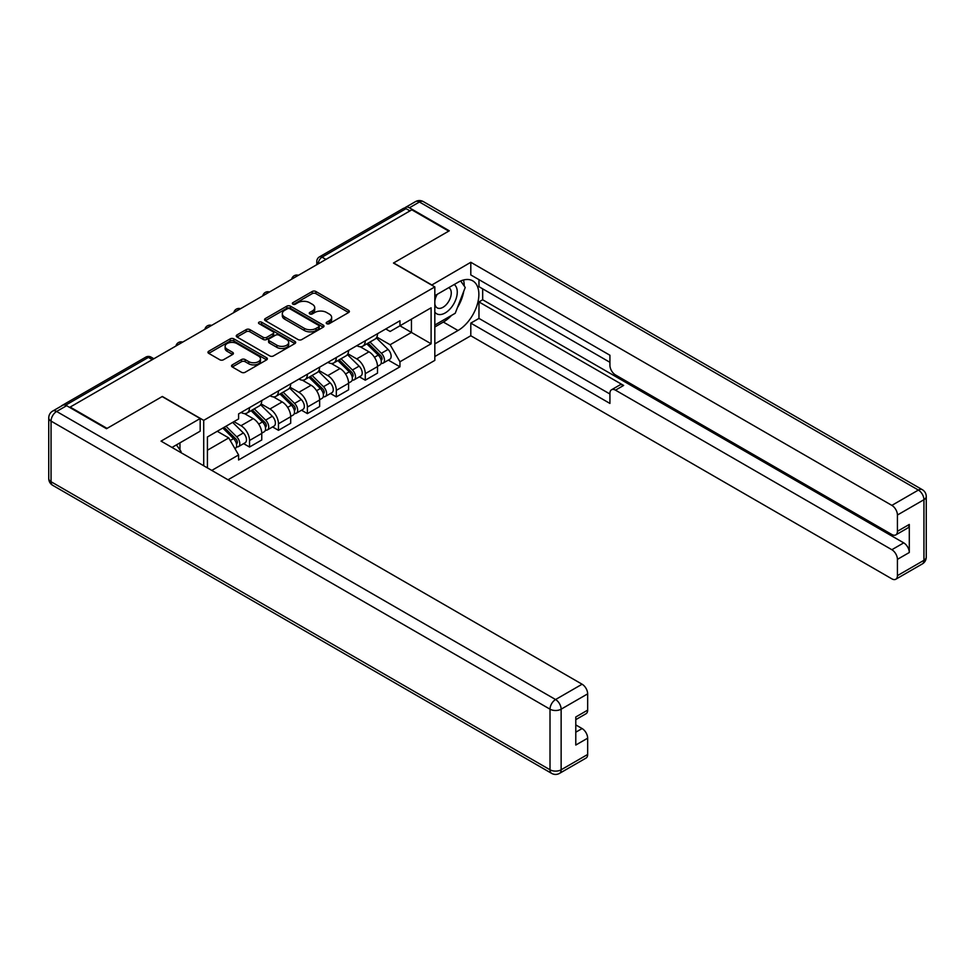 <?xml version="1.0" encoding="UTF-8"?>
<svg xmlns="http://www.w3.org/2000/svg" width="975" height="975" viewBox="0 0 975 975"><rect width="100%" height="100%" fill="white"/><g stroke="black" fill="none" stroke-linecap="round" stroke-linejoin="round"><path stroke-width="1.46" d="M326.735 323.688A1.804 1.036 0 0 0 329.282 323.688L348.636 312.512A2.572 1.487 0 0 0 349.379 311.464A2.572 1.487 0 0 0 348.636 310.416L315.863 291.488A2.572 1.487 0 0 0 312.219 291.488L292.878 302.664A1.804 1.036 0 0 0 292.342 303.396A1.804 1.036 0 0 0 292.878 304.139A1.804 1.036 0 0 0 295.425 304.139L297.923 302.689A8.239 4.753 0 0 1 309.575 302.689L312.305 304.261A8.239 4.753 0 0 1 314.718 307.625A8.239 4.753 0 0 1 312.305 310.988L309.806 312.439A1.804 1.036 0 0 0 309.282 313.17A1.804 1.036 0 0 0 309.806 313.913A1.804 1.036 0 0 0 312.353 313.913L314.852 312.463A8.239 4.753 0 0 1 326.515 312.463L329.245 314.035A8.239 4.753 0 0 1 331.658 317.399A8.239 4.753 0 0 1 329.245 320.763L326.735 322.213A1.804 1.036 0 0 0 326.211 322.944A1.804 1.036 0 0 0 326.735 323.688L326.735 322.213M232.294 364.869A2.572 1.487 0 0 0 231.538 365.918A2.572 1.487 0 0 0 232.294 366.966L241.483 372.279A2.572 1.487 0 0 0 245.127 372.279L266.614 359.872A2.572 1.487 0 0 0 267.369 358.824A2.572 1.487 0 0 0 266.614 357.764L233.842 338.849A2.572 1.487 0 0 0 230.197 338.849L208.711 351.256A2.572 1.487 0 0 0 207.955 352.304A2.572 1.487 0 0 0 208.711 353.352L219.814 359.763A2.572 1.487 0 0 0 223.458 359.763L232.659 354.461A2.572 1.487 0 0 0 233.403 353.401A2.572 1.487 0 0 0 232.659 352.353L227.151 349.172A6.886 3.973 0 0 1 225.127 346.369A6.886 3.973 0 0 1 229.381 342.688A6.886 3.973 0 0 1 236.888 343.553L258.46 356.009A6.886 3.973 0 0 1 260.483 358.824A6.886 3.973 0 0 1 256.23 362.493A6.886 3.973 0 0 1 248.723 361.628L245.127 359.556A2.572 1.487 0 0 0 241.483 359.556L232.294 364.869L232.294 366.966M203.714 420.359L162.35 396.472L107.067 428.391L70.163 407.075L411.828 209.82L448.732 231.124L393.461 263.043L434.826 286.918L203.714 420.359L203.714 465.758M298.106 339.58A2.572 1.487 0 0 0 301.75 339.58L323.237 327.186A2.572 1.487 0 0 0 323.992 326.125A2.572 1.487 0 0 0 323.237 325.077L290.465 306.162A2.572 1.487 0 0 0 286.821 306.162L265.334 318.557A2.572 1.487 0 0 0 264.578 319.617A2.572 1.487 0 0 0 265.334 320.665L298.106 339.58M259.777 324.078A1.804 1.036 0 0 1 261.605 324.334L261.605 322.189L294.925 341.421A2.572 1.487 0 0 1 295.681 342.469A2.572 1.487 0 0 1 294.925 343.529L273.439 355.924A2.572 1.487 0 0 1 269.795 355.924L237.022 337.009L237.022 334.9A2.572 1.487 0 0 0 236.267 335.961A2.572 1.487 0 0 0 237.022 337.009M237.022 334.9L246.224 329.599A2.572 1.487 0 0 1 249.856 329.599L263.152 337.277A2.572 1.487 0 0 0 266.797 337.277L272.89 333.755A2.572 1.487 0 0 0 273.646 332.694A2.572 1.487 0 0 0 272.89 331.646L259.058 323.663A1.804 1.036 0 0 1 258.521 322.92A1.804 1.036 0 0 1 259.642 321.957A1.804 1.036 0 0 1 261.605 322.189M228.004 479.785L434.826 360.384L434.826 286.918M70.163 407.075L70.163 407.721M62.51 405.405A5.241 3.035 -120 0 0 61.791 405.637A5.241 3.035 -120 0 0 61.23 406.148M325.942 259.399L322.043 257.156A5.241 3.035 60 0 0 319.422 256.888L403.455 208.382A5.241 3.035 60 0 1 406.075 208.638L322.043 257.156A5.241 3.035 120 0 0 318.337 263.579L318.337 263.786M409.963 210.892L406.075 208.638M365.259 340.787A12.066 6.971 60 0 1 362.761 346.21L375.009 339.142A12.066 6.971 -120 0 0 377.508 333.718M347.892 353.779L356.728 358.885A12.066 6.971 60 0 1 365.272 373.669L377.508 366.6A12.066 6.971 -120 0 0 368.977 351.817L360.214 346.759M377.508 366.6L377.508 373.133L365.272 380.201L359.397 376.813M362.761 346.21A12.066 6.971 60 0 1 356.826 345.662M365.272 373.669L365.272 380.201M336.326 357.496A12.066 6.971 60 0 1 333.828 362.907L346.076 355.838A12.066 6.971 -120 0 0 348.575 350.427M330.464 393.51L336.326 396.898L348.575 389.842L348.575 383.309A12.066 6.971 -120 0 0 340.043 368.526L331.281 363.468M333.828 362.907A12.066 6.971 60 0 1 327.893 362.371M318.959 370.488L327.795 375.594A12.066 6.971 60 0 1 336.326 390.366L336.326 396.898M307.393 374.205A12.066 6.971 60 0 1 304.895 379.616L317.143 372.548A12.066 6.971 -120 0 0 319.642 367.136M301.531 410.219L307.393 413.607L319.642 406.538L319.642 400.006A12.066 6.971 -120 0 0 311.098 385.235L302.348 380.177M304.895 379.616A12.066 6.971 60 0 1 298.959 379.068M290.026 387.197L298.862 392.303A12.066 6.971 60 0 1 307.393 407.075L307.393 413.607M278.46 390.902A12.066 6.971 60 0 1 275.962 396.325L288.198 389.257A12.066 6.971 -120 0 0 290.696 383.833M272.586 426.928L278.46 430.316L290.696 423.247L290.696 416.715A12.066 6.971 -120 0 0 282.165 401.932L273.402 396.874M275.962 396.325A12.066 6.971 60 0 1 270.014 395.777M261.081 403.894L269.929 409A12.066 6.971 60 0 1 278.46 423.784L278.46 430.316M249.527 407.611A12.066 6.971 60 0 1 247.028 413.034L259.265 405.966A12.066 6.971 -120 0 0 261.763 400.542M243.652 443.637L249.527 447.025L261.763 439.957L261.763 433.424A12.066 6.971 -120 0 0 253.232 418.641L244.469 413.583M247.028 413.034A12.066 6.971 60 0 1 241.081 412.486M233.939 421.639L240.996 425.709A12.066 6.971 60 0 1 249.527 440.493L249.527 447.025M385.759 328.953L390.122 331.476L431.108 307.808L411.45 319.154L411.45 332.438L390.122 344.748L376.825 337.082M207.419 467.903L207.419 436.958L238.582 418.957L238.582 413.924L399.957 320.763L399.957 325.796L431.108 343.785L399.957 361.774L390.122 344.748M431.108 307.808L431.108 343.785M207.419 450.231L228.747 437.921L238.582 454.947L238.582 459.981L399.957 366.807L399.957 361.774M238.582 454.947L211.782 470.425M228.747 437.921L217.254 431.279M388.33 360.104L399.957 366.807M327.454 323.944L329.245 322.908A8.239 4.753 0 0 0 331.658 319.544L331.658 317.399M314.718 307.625L314.718 309.77A8.239 4.753 0 0 1 312.305 313.133L310.525 314.169M348.599 312.536L315.863 293.633A2.572 1.487 0 0 0 312.219 293.633L293.597 304.383M323.237 325.077L323.237 327.186L290.465 308.295A2.572 1.487 0 0 0 286.821 308.295L265.371 320.678M318.679 326.869A1.804 1.036 0 0 0 319.203 326.125A1.804 1.036 0 0 0 318.679 325.394L289.916 308.783A1.804 1.036 0 0 0 287.369 308.783L284.724 310.306A8.239 4.753 0 0 0 282.311 313.67A8.239 4.753 0 0 0 284.724 317.033L304.383 328.392A8.239 4.753 0 0 0 316.046 328.392L318.679 326.869L318.679 329.002A1.804 1.036 0 0 0 319.203 328.27L319.203 326.125M282.311 313.67L282.311 315.815A8.239 4.753 0 0 0 284.724 319.178L284.724 317.033M318.679 329.002L316.046 330.525A8.239 4.753 0 0 1 304.383 330.525L284.724 319.178M237.059 337.033L246.224 331.744L246.224 329.599M273.646 332.694L273.646 334.839A2.572 1.487 0 0 1 272.89 335.888L266.797 339.41A2.572 1.487 0 0 1 263.152 339.41L249.856 331.744A2.572 1.487 0 0 0 246.224 331.744M261.605 324.334L294.889 343.541M276.937 345.235A6.886 3.973 0 0 0 284.444 346.101A6.886 3.973 0 0 0 288.697 342.42A6.886 3.973 0 0 0 286.687 339.605L279.082 335.217A2.572 1.487 0 0 0 275.438 335.217L269.344 338.739A2.572 1.487 0 0 0 268.588 339.8A2.572 1.487 0 0 0 269.344 340.848L276.937 345.235L276.937 347.38A6.886 3.973 0 0 0 284.444 348.233A6.886 3.973 0 0 0 288.697 344.565L288.697 342.42M268.588 339.8L268.588 341.933A2.572 1.487 0 0 0 269.344 342.993L269.344 340.848M276.937 347.38L269.344 342.993M260.483 358.824L260.483 360.957A6.886 3.973 0 0 1 256.23 364.638A6.886 3.973 0 0 1 248.723 363.773L245.127 361.701A2.572 1.487 0 0 0 241.483 361.701L232.33 366.99M225.127 346.369L225.127 348.502A6.886 3.973 0 0 0 227.151 351.317L227.151 349.172M232.623 354.473L227.151 351.317M266.614 357.764L266.614 359.872L233.842 340.994A2.572 1.487 0 0 0 230.197 340.994L208.748 353.377M366.819 343.858L378.227 355.107A6.557 3.79 60 0 1 379.957 364.942L377.508 366.356M369.098 346.101L373.925 348.892M368.087 343.139L380.567 355.448A3.144 1.816 60 0 1 381.396 360.165A3.144 1.816 60 0 1 381.115 360.287M369.976 342.042L381.371 353.291A6.557 3.79 60 0 1 383.102 363.127A6.557 3.79 60 0 1 381.128 363.334M376.35 337.898L388.05 349.428A6.557 3.79 60 0 1 389.781 359.263L383.102 363.127M337.886 360.567L349.282 371.816A6.557 3.79 60 0 1 351.012 381.652L348.575 383.065M340.165 362.81L344.992 365.601M339.154 359.836L351.634 372.158A3.144 1.816 60 0 1 352.462 376.874A3.144 1.816 60 0 1 352.182 376.984M341.043 358.751L352.438 370A6.557 3.79 60 0 1 354.169 379.823A6.557 3.79 60 0 1 352.194 380.043M347.417 354.595L359.117 366.137A6.557 3.79 60 0 1 360.847 375.972L354.169 379.823M308.953 377.276L320.348 388.525A6.557 3.79 60 0 1 322.079 398.348L319.629 399.762M311.22 379.519L316.058 382.31M310.221 376.545L322.701 388.854A3.144 1.816 60 0 1 323.529 393.583A3.144 1.816 60 0 1 323.237 393.693M312.11 375.46L323.505 386.697A6.557 3.79 60 0 1 325.236 396.533A6.557 3.79 60 0 1 323.249 396.74M318.484 371.304L330.184 382.846A6.557 3.79 60 0 1 331.914 392.681L325.236 396.533M431.669 285.102L470.803 262.287L891.857 505.379L918.377 490.072L419.433 201.996L409.415 207.785L449.292 230.807L393.644 262.933L431.669 284.883M434.826 295.705L458.006 282.323A29.506 17.038 120 0 1 472.765 280.861A29.506 17.038 120 0 1 477.287 304.505A29.506 17.038 120 0 1 458.006 330.513L434.826 343.895M434.826 356.533L470.803 335.753L470.803 323.115L609.923 403.431L609.923 393.364A7.873 4.546 -120 0 1 611.544 389.768A7.873 4.546 -120 0 1 615.481 390.158L891.857 549.717L903.727 542.868A7.873 4.546 60 0 1 909.297 552.508L909.297 524.44A7.873 4.546 60 0 1 907.664 528.048L895.793 534.897A7.873 4.546 -120 0 0 897.427 531.302L897.427 515.019A7.873 4.546 -120 0 0 891.857 505.379M482.674 288.856L482.674 299.776L478.969 301.921L478.969 318.411L470.803 323.115M478.969 279.642L478.969 286.711L609.923 362.31M895.793 534.897A7.873 4.546 -120 0 1 891.857 534.507L615.481 374.948A7.873 4.546 -120 0 1 609.923 365.308L609.923 355.241L470.803 274.926L470.803 262.287M470.803 335.753L891.857 578.845A7.873 4.546 -120 0 0 895.793 579.235A7.873 4.546 -120 0 0 897.427 575.64L897.427 559.357A7.873 4.546 -120 0 0 891.857 549.717M409.415 207.785A7.873 4.546 -120 0 0 405.478 207.395A7.873 4.546 -120 0 0 404.637 208.15M478.969 301.921L623.647 385.442L615.481 390.158M482.674 299.776L903.727 542.868M478.969 318.411L609.923 394.01M611.544 389.768L619.71 385.052A7.873 4.546 60 0 1 623.647 385.442M434.826 326.978L443.357 322.055A29.506 17.038 120 0 0 451.535 315.4M457.397 307.673A29.506 17.038 120 0 0 463.747 291.306M464.222 286.016A29.506 17.038 120 0 0 463.491 279.996M66.641 405.685L56.623 411.462A7.873 4.546 -120 0 0 52.687 411.072L62.705 405.295A7.873 4.546 60 0 1 66.641 405.685L106.519 428.707L162.155 396.581L200.18 418.531L200.18 431.169L173.842 446.379A29.506 17.038 120 0 0 172.063 447.488M200.18 418.531L161.046 441.127L582.099 684.218A7.873 4.546 60 0 1 587.657 693.859L587.657 710.141A7.873 4.546 60 0 1 586.036 713.737L575.786 719.648M179.961 449.95L179.961 442.845M575.786 732.201L582.099 728.557A7.873 4.546 60 0 1 587.657 738.197L587.657 754.467A7.873 4.546 60 0 1 586.036 758.075L559.504 773.382A7.873 4.546 -120 0 0 561.137 769.787L587.657 754.467M587.657 710.141L575.786 716.991L575.786 745.046L587.657 738.197M582.099 728.557L575.786 724.912M434.826 312.085A17.05 9.848 120 0 0 448.378 310.623A17.05 9.848 120 0 0 457.263 292.061A17.05 9.848 120 0 0 454.167 284.529M436.252 294.877A17.05 9.848 120 0 0 434.826 297.948M434.826 303.652A11.676 6.74 120 0 0 437.178 307.868A11.676 6.74 120 0 0 446.172 304.736A11.676 6.74 120 0 0 451.267 292.988A11.676 6.74 120 0 0 448.853 287.649A11.676 6.74 120 0 0 448.817 287.625M437.214 294.328A11.676 6.74 120 0 0 434.826 301.324M460.675 280.971L465.233 287.467L455.227 313.268L435.191 324.833M176.414 444.893L181.07 451.523L180.704 452.473M280.02 393.985L291.415 405.222A6.557 3.79 60 0 1 293.146 415.058L290.696 416.471M282.287 396.228L287.125 399.019M281.275 393.254L293.767 405.563A3.144 1.816 60 0 1 294.596 410.28A3.144 1.816 60 0 1 294.304 410.402M283.164 392.157L294.572 403.406A6.557 3.79 60 0 1 296.303 413.242A6.557 3.79 60 0 1 294.316 413.449M289.551 388.013L301.251 399.555A6.557 3.79 60 0 1 302.981 409.378L296.303 413.242M251.075 410.682L262.482 421.931A6.557 3.79 60 0 1 264.213 431.767L261.763 433.18M253.354 412.925L258.18 415.716M252.342 409.951L264.822 422.273A3.144 1.816 60 0 1 265.663 426.989A3.144 1.816 60 0 1 265.371 427.099M254.231 408.866L265.639 420.115A6.557 3.79 60 0 1 267.357 429.938A6.557 3.79 60 0 1 265.383 430.158M260.618 404.722L272.305 416.252A6.557 3.79 60 0 1 274.036 426.087L267.357 429.938M222.824 428.062L233.549 438.64A6.557 3.79 60 0 1 235.28 448.476L234.951 448.658M224.421 429.634L229.247 432.425M224.092 427.33L235.889 438.982A3.144 1.816 60 0 1 236.718 443.698A3.144 1.816 60 0 1 236.438 443.808M225.981 426.246L236.693 436.812A6.557 3.79 60 0 1 238.424 446.648A6.557 3.79 60 0 1 236.45 446.855M232.647 422.382L243.372 432.961A6.557 3.79 60 0 1 245.103 442.796L238.424 446.648M318.52 263.689L318.337 263.579A5.241 3.035 0 0 1 316.802 261.434L316.802 264.676M278.46 423.784L290.696 416.715M307.393 407.075L319.642 400.006M336.326 390.366L348.575 383.309M249.527 440.493L261.763 433.424M240.996 425.709L253.232 418.641M269.929 409L282.165 401.932M298.862 392.303L311.098 385.235M327.795 375.594L340.043 368.526M356.728 358.885L368.977 351.817M297.984 275.547A5.241 3.035 120 0 0 295.669 276.888M269.039 292.256A5.241 3.035 120 0 0 266.723 293.585M240.106 308.953A5.241 3.035 120 0 0 237.79 310.294M211.173 325.662A5.241 3.035 120 0 0 208.857 327.003M182.24 342.371A5.241 3.035 120 0 0 179.924 343.712M152.332 359.641L148.432 357.386L65.618 405.198M153.867 358.751L151.052 357.13A5.241 3.035 120 0 0 148.432 357.386A5.241 3.035 60 0 0 145.811 357.13L61.791 405.637M329.245 322.908L329.245 320.763M309.806 313.913L309.806 312.439M312.305 313.133L312.305 310.988M292.878 304.139L292.878 302.664M312.219 293.633L312.219 291.488M315.863 293.633L315.863 291.488M348.636 312.512L348.636 310.416M265.334 320.665L265.334 318.557M286.821 308.295L286.821 306.162M290.465 308.295L290.465 306.162M304.383 330.525L304.383 328.392M316.046 330.525L316.046 328.392M249.856 331.744L249.856 329.599M263.152 339.41L263.152 337.277M266.797 339.41L266.797 337.277M272.89 335.888L272.89 333.755M294.925 343.529L294.925 341.421M241.483 361.701L241.483 359.556M245.127 361.701L245.127 359.556M248.723 363.773L248.723 361.628M232.659 354.461L232.659 352.353M208.711 353.352L208.711 351.256M230.197 340.994L230.197 338.849M233.842 340.994L233.842 338.849M378.227 355.107L374.461 357.289M382.054 358.727L380.872 359.409M388.05 349.428L381.371 353.291M349.282 371.816L345.516 373.986M353.121 375.436L351.938 376.118M359.117 366.137L352.438 370M320.348 388.525L316.582 390.695M324.175 392.133L322.993 392.815M330.184 382.846L323.505 386.697M897.427 531.302L909.297 524.44M909.297 552.508L897.427 559.357M897.427 575.64L923.947 560.32L923.947 499.712L897.427 515.019M443.357 322.055L458.006 330.513M923.947 560.32A7.873 4.546 60 0 1 922.313 563.928A7.873 7.873 0 0 0 926.25 557.103A7.873 4.546 180 0 1 923.947 560.32M923.947 499.712A7.873 4.546 0 0 0 926.25 496.494A7.873 7.873 0 0 0 922.313 489.682A7.873 4.546 -60 0 0 918.377 490.072A7.873 4.546 60 0 1 923.947 499.712M405.478 207.395L415.496 201.618A7.873 4.546 60 0 1 419.433 201.996A7.873 4.546 -60 0 1 423.357 201.618L922.313 489.682M52.687 411.072A7.873 7.873 0 0 0 48.75 417.897A7.873 4.546 180 0 0 51.053 421.102A7.873 4.546 -60 0 1 56.623 411.462L555.567 699.538A7.873 4.546 -60 0 0 550.01 709.178L51.053 421.102L51.053 481.723L550.01 769.787L550.01 709.178A7.873 4.546 0 0 0 561.137 709.178L561.137 769.787A7.873 4.546 180 0 1 550.01 769.787A7.873 4.546 -60 0 0 551.643 773.382A7.873 7.873 0 0 0 559.504 773.382M587.657 693.859L561.137 709.178A7.873 4.546 -120 0 0 555.567 699.538L582.099 684.218M52.687 485.318A7.873 4.546 -60 0 1 51.053 481.723A7.873 4.546 0 0 1 48.75 478.506A7.873 7.873 0 0 0 52.687 485.318L551.643 773.382M291.415 405.222L287.649 407.404M295.242 408.842L294.06 409.524M301.251 399.555L294.572 403.406M262.482 421.931L258.716 424.113M266.309 425.551L265.127 426.233M272.305 416.252L265.639 420.115M233.549 438.64L230.258 440.529M237.376 442.26L236.194 442.942M243.372 432.961L236.693 436.812M298.423 275.291A5.241 5.241 0 0 0 291.696 279.179M269.49 291.988A5.241 5.241 0 0 0 262.762 295.876M240.557 308.697A5.241 5.241 0 0 0 233.817 312.585M211.624 325.406A5.241 5.241 0 0 0 204.884 329.294M182.678 342.115A5.241 5.241 0 0 0 175.951 346.003M151.052 357.13A5.241 5.241 0 0 0 145.811 357.13M319.422 256.888A5.241 5.241 0 0 0 316.802 261.434M895.793 579.235L922.313 563.928M926.25 557.103L926.25 496.494M423.357 201.618A7.873 7.873 0 0 0 415.496 201.618M48.75 417.897L48.75 478.506"/></g></svg>
